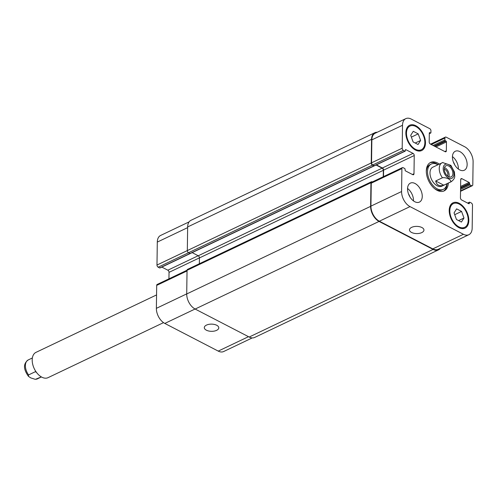 <?xml version="1.0" encoding="UTF-8"?>
<svg xmlns="http://www.w3.org/2000/svg" width="498" height="498" viewBox="0 0 498 498"><rect width="100%" height="100%" fill="white"/><g stroke="black" fill="none" stroke-linecap="round" stroke-linejoin="round"><path stroke-width="0.75" d="M41.359 376.911L35.364 379.358L30.783 377.907L28.467 376.364L28.579 374.919L35.333 371.701L36.485 372.398M156.565 294.922L35.98 352.366A14.012 8.566 64.5 0 0 34.269 368.701A14.012 8.566 64.5 0 0 48.032 377.665L163.525 322.642M448.916 176.815A6.132 3.747 64.5 0 0 444.533 167.602M447.59 176.018A4.308 2.633 64.5 0 0 444.901 169.364A4.308 2.633 64.5 0 0 444.309 169.133M448.53 176.634A6.132 3.747 -115.5 0 1 444.533 170.995A6.132 3.747 -115.5 0 1 445.965 165.778A6.132 3.747 -115.5 0 1 451.985 169.7A6.132 3.747 -115.5 0 1 451.238 176.846A6.132 3.747 -115.5 0 1 448.53 176.634M435.675 180.979L442.429 177.761C446.295 177.107 452.028 180.077 450.559 181.969L443.805 185.188L435.675 180.979C436.702 185.181 439.41 186.582 443.805 185.188M450.908 165.367L442.641 162.566A10.508 6.424 64.5 0 0 442.081 162.784A10.508 6.424 64.5 0 0 442.429 177.761M437.941 164.757A14.012 8.566 64.5 0 0 437.512 164.521A14.012 8.566 64.5 0 0 431.318 164.029L430.067 164.626A14.012 8.566 64.5 0 0 426.313 171.499M434.412 188.505A14.012 8.566 64.5 0 0 442.118 189.925L443.369 189.327A14.012 8.566 64.5 0 0 446.98 183.731M431.318 164.029A14.012 8.566 64.5 0 0 429.606 180.363A14.012 8.566 64.5 0 0 443.369 189.327M438.059 164.695A15.762 9.643 64.5 0 0 436.279 163.599A15.762 9.643 64.5 0 0 429.955 162.784M443.475 191.17A15.762 9.643 64.5 0 0 447.098 183.675M448.349 183.077A15.762 9.643 -115.5 0 1 444.123 190.908A15.762 9.643 -115.5 0 1 428.641 180.824A15.762 9.643 -115.5 0 1 430.565 162.448A15.762 9.643 -115.5 0 1 437.53 163.002A15.762 9.643 -115.5 0 1 439.311 164.103M463.445 234.284A12.263 7.495 64.5 0 0 468.867 234.714A12.263 7.495 64.5 0 0 472.172 228.09L472.496 205.139A1.749 1.071 64.5 0 0 471.289 202.985L469.819 202.225A0.703 0.43 64.5 0 0 469.321 202.58L469.309 203.34A0.703 0.43 -115.5 0 1 468.811 203.694L461.64 199.978A1.749 1.071 -115.5 0 1 460.438 197.824L460.694 179.591A1.749 1.071 -115.5 0 1 461.167 178.645A1.749 1.071 -115.5 0 1 461.939 178.701L469.11 182.417A0.703 0.43 -115.5 0 1 469.589 183.276L469.583 184.036A0.703 0.43 64.5 0 0 470.062 184.901L471.531 185.661A1.749 1.071 64.5 0 0 472.309 185.723A1.749 1.071 64.5 0 0 472.783 184.777L473.1 161.831A12.263 7.495 64.5 0 0 464.671 146.748L446.164 137.162A1.749 1.071 64.5 0 0 445.393 137.106A1.749 1.071 64.5 0 0 444.919 138.052L444.895 139.876A0.703 0.43 64.5 0 0 445.374 140.735L445.984 141.052A0.703 0.43 -115.5 0 1 446.469 141.911L446.345 150.807A1.749 1.071 -115.5 0 1 445.872 151.753A1.749 1.071 -115.5 0 1 445.1 151.691L430.39 144.071A1.749 1.071 -115.5 0 1 429.189 141.918L429.313 133.028A0.703 0.43 -115.5 0 1 429.811 132.673L430.421 132.991A0.703 0.43 64.5 0 0 430.919 132.636L430.944 130.812A1.749 1.071 64.5 0 0 429.743 128.658L411.236 119.072A12.263 7.495 64.5 0 0 405.814 118.642A12.263 7.495 64.5 0 0 402.509 125.272L402.191 148.217A1.749 1.071 64.5 0 0 403.392 150.371L404.862 151.131A0.703 0.43 64.5 0 0 405.36 150.776L405.372 150.016A0.703 0.43 -115.5 0 1 405.87 149.668L413.041 153.378A1.749 1.071 -115.5 0 1 414.243 155.532L413.987 173.771A1.749 1.071 -115.5 0 1 413.521 174.717A1.749 1.071 -115.5 0 1 412.742 174.655L405.571 170.939A0.703 0.43 -115.5 0 1 405.092 170.079L405.104 169.32A0.703 0.43 64.5 0 0 404.619 168.455L403.15 167.695A1.749 1.071 64.5 0 0 402.378 167.633A1.749 1.071 64.5 0 0 401.905 168.579L401.581 191.531A12.263 7.495 64.5 0 0 410.016 206.608L463.445 234.284L432.799 248.888L379.364 221.212A12.263 7.495 -115.5 0 1 370.935 206.128L371.253 183.183A1.749 1.071 -115.5 0 1 371.726 182.237L402.378 167.633M414.772 201.727A10.508 6.424 -115.5 0 1 407.924 192.054A10.508 6.424 -115.5 0 1 410.383 183.121A10.508 6.424 -115.5 0 1 420.704 189.844A10.508 6.424 -115.5 0 1 419.422 202.095A10.508 6.424 -115.5 0 1 414.772 201.727M459.654 169.868A10.508 6.424 -115.5 0 1 452.807 160.194A10.508 6.424 -115.5 0 1 455.265 151.261A10.508 6.424 -115.5 0 1 465.586 157.984A10.508 6.424 -115.5 0 1 464.304 170.235A10.508 6.424 -115.5 0 1 459.654 169.868M458.851 227.617A14.012 8.566 -115.5 0 1 449.719 214.719A14.012 8.566 -115.5 0 1 452.993 202.811A14.012 8.566 -115.5 0 1 466.757 211.775A14.012 8.566 -115.5 0 1 465.045 228.109A14.012 8.566 -115.5 0 1 458.851 227.617M415.494 150.06A14.012 8.566 -115.5 0 1 406.362 137.162A14.012 8.566 -115.5 0 1 409.636 125.247A14.012 8.566 -115.5 0 1 423.4 134.211A14.012 8.566 -115.5 0 1 421.688 150.552A14.012 8.566 -115.5 0 1 415.494 150.06M450.559 181.969A10.508 6.424 64.5 0 0 451.12 181.758L441.863 186.165A10.508 6.424 -115.5 0 1 431.542 179.442A10.508 6.424 -115.5 0 1 432.824 167.191L442.915 162.46M421.781 232.603A7.24 3.598 0.8 0 1 413.888 233.263A7.24 3.598 0.8 0 1 409.474 229.883A7.24 3.598 0.8 0 1 416.764 226.385A7.24 3.598 0.8 0 1 423.954 230.082A7.24 3.598 0.8 0 1 421.781 232.603M216.605 330.348A7.24 3.598 0.8 0 1 208.712 331.008A7.24 3.598 0.8 0 1 204.298 327.628A7.24 3.598 0.8 0 1 211.588 324.13A7.24 3.598 0.8 0 1 218.778 327.827A7.24 3.598 0.8 0 1 216.605 330.348M187.049 270.215L157.169 284.451A1.749 1.071 64.5 0 0 156.696 285.398L156.372 308.343A12.263 7.495 64.5 0 0 164.807 323.426L218.236 351.102A12.263 7.495 64.5 0 0 223.658 351.532L252.231 337.918M161.831 267.084L167.832 270.196A1.749 1.071 -115.5 0 1 169.034 272.35L168.946 278.843M189.103 221.884L160.605 235.461A12.263 7.495 64.5 0 0 157.3 242.084L156.982 265.036A1.749 1.071 64.5 0 0 158.183 267.189L159.653 267.949A0.703 0.43 64.5 0 0 159.964 267.974L190.616 253.37A0.703 0.43 -115.5 0 1 190.585 253.389M413.116 141.936L410.713 135.332L413.259 131.298L418.214 133.862L420.617 140.467L418.065 144.501L413.116 141.936M420.617 140.467L415.226 143.032M418.214 133.862L411.36 137.124M456.467 219.494L454.064 212.895L456.616 208.855L461.571 211.42L463.974 218.024L461.422 222.058L456.467 219.494M463.974 218.024L458.583 220.589M461.571 211.42L454.718 214.688M415.506 149.294A13.135 8.03 64.5 0 0 421.314 149.761A13.135 8.03 64.5 0 0 422.914 134.441A13.135 8.03 64.5 0 0 410.016 126.038A13.135 8.03 64.5 0 0 406.947 137.205A13.135 8.03 64.5 0 0 415.506 149.294M458.863 226.858A13.135 8.03 64.5 0 0 464.671 227.318A13.135 8.03 64.5 0 0 466.271 212.005A13.135 8.03 64.5 0 0 453.373 203.601A13.135 8.03 64.5 0 0 450.298 214.769A13.135 8.03 64.5 0 0 458.863 226.858M458.372 169.059A10.508 6.424 64.5 0 0 452.439 156.615M454.705 164.869A5.677 3.474 64.5 0 0 453.385 162.099M413.483 200.918A10.508 6.424 64.5 0 0 407.557 188.468M409.823 196.729A5.677 3.474 64.5 0 0 408.497 193.959M405.173 151.155L374.521 165.759A0.703 0.43 -115.5 0 1 374.21 165.734L372.741 164.975A1.749 1.071 -115.5 0 1 371.539 162.821L371.857 139.87A12.263 7.495 -115.5 0 1 375.162 133.246L405.814 118.642M468.867 234.714L438.215 249.317A12.263 7.495 -115.5 0 1 432.799 248.888M383.504 176.628L383.591 170.135A1.749 1.071 64.5 0 0 382.389 167.982L376.388 164.869M440.375 248.29A12.263 7.495 -115.5 0 1 438.52 249.853A12.263 7.495 -115.5 0 1 433.098 249.423L379.053 221.429A12.263 7.495 -115.5 0 1 370.618 206.353L370.948 182.722A1.749 1.071 -115.5 0 1 371.421 181.776A1.749 1.071 -115.5 0 1 372.199 181.832L372.373 181.926M383.255 176.746L383.342 170.31A1.749 1.071 64.5 0 0 382.14 168.156L376.077 165.019M374.34 165.778A0.703 0.43 -115.5 0 1 373.898 165.878L372.429 165.118A1.749 1.071 -115.5 0 1 371.228 162.964L371.558 139.334A12.263 7.495 -115.5 0 1 374.863 132.705A12.263 7.495 -115.5 0 1 377.247 132.256M192.172 252.629L198.235 255.773A1.749 1.071 -115.5 0 1 199.437 257.927L199.356 263.747M371.421 181.776L187.516 269.387A1.749 1.071 64.5 0 0 187.043 270.333L186.713 293.963A12.263 7.495 64.5 0 0 195.141 309.046L249.193 337.034A12.263 7.495 64.5 0 0 254.615 337.47L438.52 249.853M374.863 132.705L190.958 220.321A12.263 7.495 64.5 0 0 187.653 226.945L187.323 250.575A1.749 1.071 64.5 0 0 188.524 252.729L189.993 253.494A0.703 0.43 64.5 0 0 190.435 253.395M28.467 376.364C23.275 369.118 23.194 363.646 28.23 359.942A10.508 6.424 64.5 0 0 28.579 374.919M36.703 379.134A10.508 6.424 64.5 0 0 37.269 378.916L41.409 376.942M445.542 175.346A7.707 4.712 64.5 0 0 453.734 175.919A7.707 4.712 64.5 0 0 448.692 164.626A7.707 4.712 64.5 0 0 443.463 166.712A7.707 4.712 64.5 0 0 445.542 175.346M467.933 203.24L469.321 202.58M468.693 203.632L469.309 203.34M460.725 179.28L461.939 178.701M460.594 186.47L469.11 182.417M460.582 187.572L469.589 183.276M460.569 188.331L469.583 184.036M460.557 189.427L470.062 184.901M460.538 190.902L471.531 185.661M431.293 144.538L444.919 138.052M433.117 145.484L444.895 139.876M434.212 146.051L445.374 140.735M434.822 146.368L445.984 141.052M435.924 146.935L446.469 141.911M444.807 151.535L446.345 150.807M429.326 132.904L429.811 132.673M429.301 133.526L430.421 132.991M371.857 139.87L402.509 125.272M371.539 162.821L402.191 148.217M372.741 164.975L403.392 150.371M374.21 165.734L404.862 151.131M405.384 149.898L405.87 149.668M382.389 167.982L413.041 153.378M383.591 170.135L414.243 155.532M412.45 174.499L413.987 173.771M371.253 183.183L401.905 168.579M370.935 206.128L401.581 191.531M379.364 221.212L410.016 206.608M248.502 336.679L218.236 351.102M187.64 227.63L157.3 242.084M371.228 162.964L156.982 265.036M372.429 165.118L158.183 267.189M373.898 165.878L159.653 267.949M198.173 255.742L167.832 270.196M199.437 257.864L169.034 272.35M187.036 270.943L156.696 285.398M186.713 293.888L156.372 308.343M195.073 309.009L164.807 323.426M433.098 249.423L249.193 337.034M379.053 221.429L195.141 309.046M370.618 206.353L186.713 293.963M370.948 182.722L187.043 270.333M383.342 170.31L199.437 257.927M382.14 168.156L198.235 255.773M371.558 139.334L187.653 226.945M28.23 359.942L32.37 357.969M37.269 378.916L36.429 379.233M451.12 181.758C453.653 179.89 454.855 178.016 454.73 176.13L454.431 171.972L450.877 165.33M410.016 126.038L407.32 127.32M421.314 149.761L418.619 151.043M453.373 203.601L450.678 204.883M464.671 227.318L461.976 228.601M469.508 202.2L467.647 203.091M472.309 185.723L460.532 191.338M445.393 137.106L430.565 144.165M430.733 133.016L429.301 133.694M190.304 253.519L374.21 165.902"/></g></svg>
